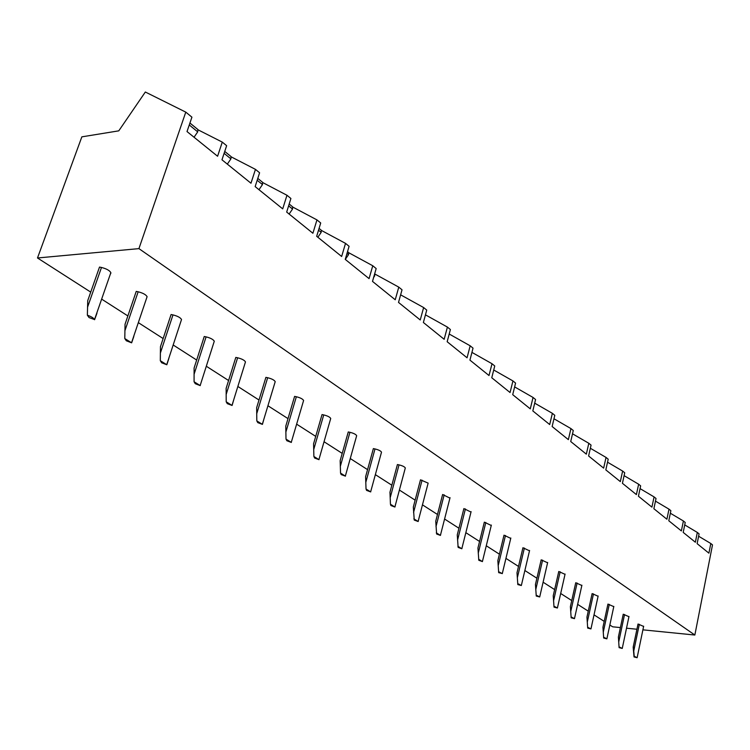 <?xml version="1.0" encoding="UTF-8"?>
<svg xmlns="http://www.w3.org/2000/svg" width="750" height="750" viewBox="0 0 750 750"><rect width="100%" height="100%" fill="white"/><g stroke="black" fill="none" stroke-linecap="round" stroke-linejoin="round"><path stroke-width="1.12" d="M81.853 136.847L118.772 130.847L145.331 92.016L185.784 112.125L138.928 248.625L37.5 257.981L81.853 136.847M37.5 257.981L90.722 292.106M101.644 299.119L127.875 315.938M138.338 322.641L163.144 338.55M173.175 344.981L196.669 360.047M206.306 366.234L228.581 380.512M237.863 386.466L258.994 400.012M267.928 405.75L288.009 418.622M296.625 424.153L315.722 436.388M324.047 441.731L342.206 453.375M350.259 458.541L367.566 469.641M375.356 474.637L391.847 485.212M399.403 490.05L415.134 500.147M422.456 504.844L437.475 514.472M444.591 519.028L458.934 528.234M465.844 532.659L479.569 541.462M486.281 545.766L499.406 554.184M505.941 558.375L518.503 566.428M524.869 570.516L536.906 578.231M543.103 582.206L554.634 589.603M560.691 593.484L571.744 600.572M577.65 604.359L588.263 611.166M594.028 614.859L604.209 621.384M609.844 625.003L612.666 626.812L620.4 627.581M138.928 248.625L694.847 635.034L642.9 629.841M636.909 629.241L626.522 628.2M110.738 273.609L110.859 272.634C109.538 270.431 106.416 268.716 101.484 267.469L99.506 267.075L87.741 300.609L87.366 315.206L89.062 317.569L94.528 319.566C93.647 318.009 91.266 316.556 87.366 315.206M146.681 297.9L147.103 296.663C145.875 294.609 142.894 292.987 138.15 291.797L136.228 291.403L125.044 324.253L124.791 338.55L126.309 340.772L131.634 342.825L133.819 336.478M181.181 320.578L181.528 319.5C180.394 317.578 177.544 316.05 172.978 314.906L171.084 314.522L160.444 346.697L160.312 360.703L161.672 362.784L166.819 364.762L168.844 358.519M213.975 342.197L214.284 341.222C213.225 339.422 210.497 337.969 206.091 336.872L204.244 336.497L194.1 368.034L194.072 381.759L195.291 383.719L200.259 385.622L194.072 381.759M245.194 362.803L245.475 361.913C244.491 360.225 241.866 358.847 237.619 357.787L235.809 357.413L226.134 388.35L226.2 401.803L227.278 403.641L232.097 405.469L233.803 399.544M274.969 382.462L275.212 381.647C274.294 380.053 271.781 378.75 267.666 377.728L265.894 377.353L256.659 407.7L256.809 420.891L257.766 422.625L262.425 424.387L263.878 419.175M303.375 401.222L303.6 400.481C302.738 398.981 300.319 397.734 296.344 396.75L294.6 396.384L285.769 426.159L286.003 439.097L286.847 440.738L291.366 442.444L286.003 439.097M330.525 419.166L330.722 418.472C329.916 417.066 327.581 415.875 323.728 414.928L322.031 414.572L313.575 443.784L313.884 456.478L314.616 458.034L319.012 459.675L313.884 456.478M356.484 436.322L356.663 435.694C355.903 434.353 353.663 433.228 349.931 432.309L348.263 431.953L340.162 460.641L340.538 473.1L341.166 474.572L345.431 476.156L340.538 473.1M381.347 452.756L381.506 452.175C380.794 450.909 378.619 449.831 375 448.941L373.369 448.594L365.597 476.766L366.028 489L366.581 490.388L370.725 491.925L366.028 489M405.159 468.506L405.309 467.972C404.634 466.772 402.544 465.75 399.028 464.878L397.416 464.541L389.962 492.216L390.45 504.234L390.919 505.547L394.941 507.038L390.45 504.234M428.006 483.619L428.137 483.122L420.487 479.822L413.325 507.028L414.244 520.078L418.172 521.522L413.859 518.831M449.934 498.131L442.622 494.503L435.741 521.231L436.631 534.019L440.456 535.416L436.312 532.837M471 512.072L463.884 508.594L457.266 534.881L458.137 547.406L461.859 548.766L457.884 546.291M491.259 525.478L484.331 522.15L477.947 547.997L478.8 560.278L482.428 561.6L478.612 559.209M510.741 538.378L504 535.181L497.85 560.616L498.684 572.653L502.294 573.553M529.509 550.809L522.938 547.734L517.003 572.756L517.819 584.569L521.334 585.516L517.725 583.612M547.594 562.781L541.181 559.828L535.453 584.456L536.25 596.053L539.7 596.962L536.203 595.134M565.031 574.331L558.769 571.481L553.237 595.734L554.016 607.116L557.4 608.006L554.016 606.244M581.85 585.478L575.737 582.731L570.394 606.609L571.153 617.784L574.472 618.647L571.2 616.959M598.088 596.241L592.125 593.587L586.95 617.109L587.691 628.088L590.953 628.922L587.775 627.291M613.781 606.638L607.941 604.078L602.944 627.244L603.666 638.034L606.872 638.85L603.787 637.284M628.941 616.688L623.241 614.212L618.394 637.041L619.097 647.644L622.247 648.441L619.256 646.931M643.612 626.419L638.025 624.019L633.169 647.166L634.031 656.944L637.125 657.722L634.219 656.259L634.031 656.944M185.784 112.125L191.925 117.169L187.012 131.559L217.584 156.253L222.281 142.106L226.641 145.697L221.972 159.797L250.978 183.234L255.45 169.369L259.594 172.772L255.15 186.609L282.712 208.866L286.969 195.262L290.906 198.497L286.678 212.072L312.9 233.259L316.959 219.9L320.709 222.984L316.678 236.306L341.653 256.481L345.525 243.375L349.097 246.309L345.244 259.387L369.066 278.625L372.759 265.753L376.172 268.556L372.497 281.4L395.231 299.766L398.775 287.128L402.028 289.8L398.512 302.419L420.234 319.969L423.628 307.547L426.741 310.106L423.375 322.5L444.159 339.291L447.413 327.084L450.394 329.541L447.159 341.719L467.062 357.797L470.175 345.797L473.034 348.15L469.931 360.113L489.009 375.525L492.009 363.731L494.747 365.981L491.766 377.756L510.066 392.531L512.944 380.934L515.578 383.1L512.709 394.669L530.278 408.863L533.044 397.453L535.575 399.534L532.819 410.916L549.694 424.556L552.366 413.325L554.794 415.322L552.141 426.525L568.369 439.641L570.938 428.588L573.281 430.509L570.722 441.534L586.341 454.153L588.816 443.278L591.066 445.125L588.6 455.981L603.647 468.131L606.038 457.425L608.203 459.206L605.822 469.894L620.325 481.603L622.631 471.066L624.722 472.781L622.425 483.3L636.403 494.597L638.634 484.209L640.65 485.869L638.428 496.238L651.919 507.131L654.075 496.903L656.025 498.497L653.878 508.716L666.9 519.234L668.991 509.156L670.866 510.694L668.794 520.763L681.375 530.925L683.4 520.988L685.219 522.488L683.203 532.406L695.372 542.231L697.322 532.434L699.084 533.878L697.134 543.656L708.9 553.162L710.803 543.506L712.5 544.903L694.847 635.034M710.803 543.506L698.616 536.213M697.322 532.434L684.722 524.906M683.4 520.988L670.35 513.225M668.991 509.156L655.472 501.131M654.075 496.903L640.059 488.616M638.634 484.209L624.094 475.65M622.631 471.066L607.537 462.206M606.038 457.425L590.353 448.266M588.816 443.278L572.512 433.8M570.938 428.588L553.978 418.772M552.366 413.325L534.694 403.153M533.044 397.453L514.631 386.906M512.944 380.934L493.725 370.003M492.009 363.731L471.938 352.387M470.175 345.797L449.203 334.022M447.413 327.084L425.456 314.85M423.628 307.547L400.622 294.834M398.775 287.128L374.925 274.059M372.759 265.753L348.825 252.769M345.525 243.375L321.506 230.484M316.959 219.9L292.875 207.131M286.969 195.262L262.856 182.644M255.45 169.369L231.328 156.928M222.281 142.106L198.178 129.891M374.7 273.806L374.662 275.916L373.631 277.434M348.591 252.497L347.531 251.625L348.591 252.497L348.534 254.644L345.291 259.425M321.272 230.203L319.069 228.403L321.272 230.203L321.178 232.369L317.859 237.263M289.181 204.037L292.641 206.841L292.528 209.044L289.125 214.05M262.613 182.334L257.784 178.397L262.613 182.334L262.472 184.575L258.984 189.703M231.084 156.6L224.738 151.434L231.084 156.6L230.906 158.878L227.325 164.128M189.919 123.038L197.925 129.553L197.719 131.859L194.044 137.241M94.584 319.716L96.938 313.275M131.634 342.825L124.791 338.55M166.819 364.762L160.312 360.703M232.097 405.469L226.2 401.803M262.425 424.387L256.809 420.891M394.969 506.944L395.484 504.694M418.2 521.372L418.594 519.628M440.503 535.228L440.775 533.953M461.906 548.541L462.084 547.688M510.834 538.022L502.275 573.638L498.544 571.641M535.453 584.456L536.25 596.053M553.237 595.734L554.016 607.116M570.394 606.609L571.153 617.784M586.95 617.109L587.691 628.088M602.944 627.244L603.666 638.034M618.394 637.041L619.097 647.644M638.025 624.019L633.337 646.519L634.219 656.259M633.337 646.519L633.169 647.166M374.175 275.522L374.662 275.916M347.006 253.397L348.534 254.644M318.516 230.203L321.178 232.369M288.619 205.856L292.528 209.044M257.184 180.272L262.472 184.575M224.109 153.338L230.906 158.878M189.262 124.969L197.719 131.859M101.484 267.469L87.506 307.341M138.15 291.797L124.875 330.853M172.978 314.906L160.341 353.166M206.091 336.872L194.053 374.381M237.619 357.787L226.134 394.566M267.666 377.728L256.697 413.794M296.344 396.75L285.853 432.141M323.728 414.928L313.697 449.662M349.931 432.309L340.312 466.406M375 448.941L365.784 482.428M399.028 464.878L390.178 497.775M422.062 480.169L413.559 512.494M444.169 494.831L435.994 526.613M465.413 508.922L457.547 540.169M485.822 522.469L478.247 553.2M505.472 535.509L498.169 565.725M524.381 548.053L517.341 577.791M542.597 560.138L535.809 589.406M560.166 571.791L553.603 600.609M577.116 583.041L570.769 611.409M593.475 593.897L587.344 621.834M609.272 604.378L603.337 631.903M624.544 614.513L618.806 641.634M639.319 624.309L633.75 651.038M289.191 204.019L292.641 206.841M189.928 123.019L197.925 129.553M110.859 272.634L94.528 319.566M147.103 296.663L131.578 342.638M181.528 319.5L166.762 364.556M214.284 341.222L200.203 385.387M245.475 361.913L232.041 405.216M275.212 381.647L262.378 424.116M303.6 400.481L291.328 442.153M330.722 418.472L318.975 459.384M356.663 435.694L345.413 475.856M381.506 452.175L370.706 491.625M405.309 467.972L394.941 506.728M428.137 483.122L418.181 521.213M450.047 497.672L440.475 535.106M471.103 511.65L461.887 548.456M491.353 525.084L482.475 561.291M529.584 550.472L521.334 585.516M547.659 562.472L539.7 596.962M565.087 574.05L557.4 608.006M581.906 585.216L574.472 618.647M598.144 595.997L590.953 628.922M613.828 606.413L606.872 638.85M628.987 616.472L622.247 648.441M643.65 626.213L637.125 657.722"/></g></svg>
